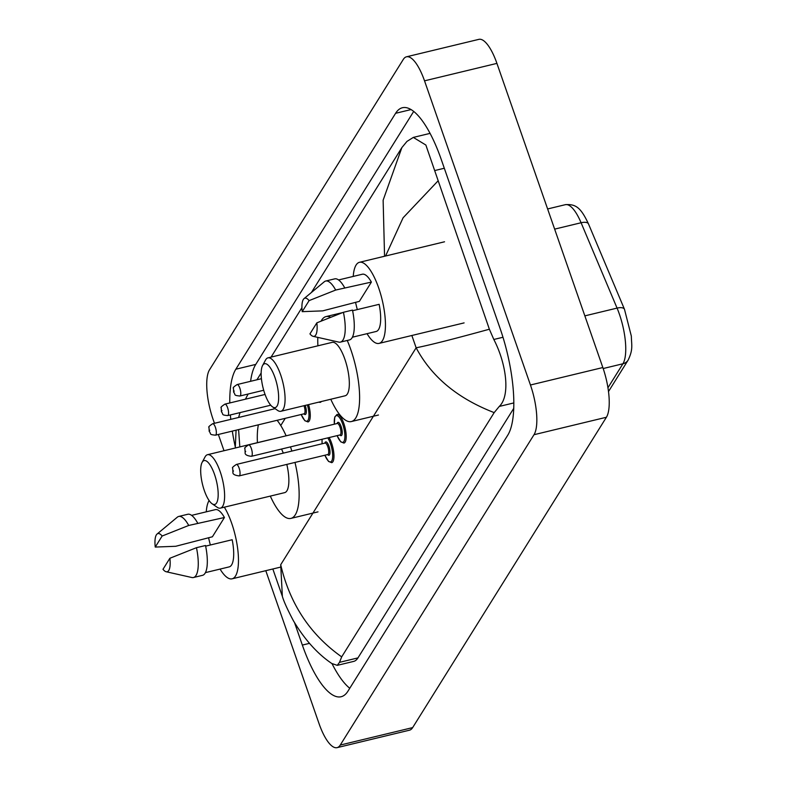 <?xml version="1.0" encoding="UTF-8"?>
<svg xmlns="http://www.w3.org/2000/svg" width="787" height="787" viewBox="0 0 787 787"><rect width="100%" height="100%" fill="white"/><g stroke="black" fill="none" stroke-linecap="round" stroke-linejoin="round"><path stroke-width="1.18" d="M214.458 423.288L213.12 419.461A39.261 12.454 76.4 0 1 209.558 369.742L403.308 59.399A39.261 12.454 76.4 0 1 406.495 56.802L478.889 39.35A39.261 12.454 76.4 0 1 496.922 63.383L602.842 367.539A39.261 12.454 76.4 0 1 606.403 417.258L412.654 727.601A39.261 12.454 76.4 0 1 409.466 730.198L337.072 747.65A39.261 12.454 76.4 0 1 319.04 723.617L265.79 570.683M406.495 56.802A39.261 12.454 76.4 0 1 424.527 80.835L530.448 385A39.261 12.454 76.4 0 1 534.009 434.709L340.259 745.053A39.261 12.454 76.4 0 1 337.072 747.65M224.01 450.725L218.353 434.473M294.594 622.812L302.346 645.074A84.416 26.788 -103.6 0 0 341.115 696.741A84.416 26.788 -103.6 0 0 347.962 691.153L507.723 435.25A84.416 26.788 -103.6 0 0 500.07 328.366L441.222 159.387A84.416 26.788 -103.6 0 0 402.462 107.721A84.416 26.788 -103.6 0 0 395.605 113.298L235.844 369.211A84.416 26.788 -103.6 0 0 229.784 402.964M230.365 414.936A84.416 26.788 -103.6 0 0 230.778 419.353M232.303 431.109A84.416 26.788 -103.6 0 0 235.234 446.731M332.035 663.667A84.416 26.788 -103.6 0 0 349.762 688.261M413.716 111.39L255.755 364.411A84.416 26.788 -103.6 0 0 250.591 381.311M430.096 133.377A53.004 16.822 -103.6 0 0 429.732 133.456L413.323 137.41L425.865 145.034L489.366 329.222L493.823 339.472C506.474 363.81 510.547 395.891 499.263 406.436L494.177 412.614C457.601 398.448 431.591 376.845 416.136 347.795C429.702 345.1 454.109 338.912 489.366 329.222M272.833 568.981L282.356 596.33L280.703 564.722C289.852 603.885 310.176 634.597 341.686 656.87L339.492 662.349L337.259 665.349L353.658 661.405A53.004 16.822 -103.6 0 0 357.957 657.893L513.704 408.423M256.916 379.787L261.156 372.999M271.082 357.101L301.933 307.687M311.426 292.479L401.882 147.582L406.968 141.404L413.332 137.41M341.686 656.87L494.177 412.614M337.259 665.349L331.799 663.5C317.505 653.859 304.736 639.654 293.482 620.894C287.452 609.482 283.733 601.288 282.346 596.31M384.558 256.247L383.131 200.203L401.882 147.582M238.589 429.594L239.828 446.908M437.798 181.148L403.082 217.802L385.561 256.011M224.344 507.182A41.721 13.241 76.4 0 1 231.663 523.237A41.721 13.241 76.4 0 1 232.067 578.819A41.721 13.241 76.4 0 1 220.075 569.09M157.085 534.029L177.321 517.177A31.411 9.965 76.4 0 1 178.728 516.449A31.411 9.965 76.4 0 1 188.723 525.46L224.433 517.502L212.401 536.783L175.717 546.286L155.246 547.063A19.636 6.227 76.4 0 1 157.085 534.029A19.636 6.227 76.4 0 1 162.142 536.026L155.246 547.063M191.605 515.367L215.382 509.632A29.444 9.346 76.4 0 1 224.433 517.502M162.142 536.026L188.723 525.46M178.728 516.449L187.778 514.265A31.411 9.965 76.4 0 1 197.773 523.276M205.643 546.139L232.175 539.734A29.444 9.346 76.4 0 1 229.194 566.886L205.417 572.621M210.355 544.998A41.721 13.241 76.4 0 1 208.594 537.698M206.273 511.835A41.721 13.241 76.4 0 1 209.096 500.522M169.884 558.258A19.636 6.227 76.4 0 1 166.175 571.746A19.636 6.227 76.4 0 1 162.988 569.296L169.884 558.258L196.465 547.693A31.411 9.965 76.4 0 1 193.454 577.52A31.411 9.965 76.4 0 1 191.871 577.52L166.175 571.746M196.465 547.693L205.515 545.509A31.411 9.965 76.4 0 1 202.505 575.336L193.454 577.52M214.507 474.374A22.577 7.162 76.4 0 1 218.078 497.168A22.577 7.162 76.4 0 1 212.087 503.749A22.577 7.162 76.4 0 1 204.354 490.635A22.577 7.162 76.4 0 1 202.121 462.392A22.577 7.162 76.4 0 1 214.507 474.374M202.121 462.392L205.053 456.922A27.486 8.716 76.4 0 1 207.512 454.699A27.486 8.716 76.4 0 1 220.134 471.521A27.486 8.716 76.4 0 1 220.399 508.136A27.486 8.716 76.4 0 1 217.192 507.281L212.087 503.749M220.399 508.136L284.648 492.642A27.486 8.716 -103.6 0 0 286.812 464.399M290.482 446.878A53.988 17.127 76.4 0 1 291.859 451.069M294.987 462.431A53.988 17.127 76.4 0 1 290.865 518.407A53.988 17.127 76.4 0 1 270.315 496.105M283.31 453.135A27.486 8.716 -103.6 0 0 281.52 449.043M272.391 439.126A27.486 8.716 -103.6 0 0 271.771 439.205L207.512 454.699M257.428 442.668A53.988 17.127 76.4 0 1 258.372 424.823M277.132 420.297A53.988 17.127 76.4 0 1 286.134 435.821M274.968 377.524A22.577 7.162 76.4 0 1 278.539 400.317A22.577 7.162 76.4 0 1 272.558 406.899A22.577 7.162 76.4 0 1 264.825 393.785A22.577 7.162 76.4 0 1 262.583 365.532A22.577 7.162 76.4 0 1 274.968 377.524M262.583 365.532L265.514 360.072A27.486 8.716 76.4 0 1 267.983 357.849A27.486 8.716 76.4 0 1 280.595 374.671A27.486 8.716 76.4 0 1 280.861 411.286A27.486 8.716 76.4 0 1 277.654 410.43L272.558 406.899M280.861 411.286L345.109 395.792A27.486 8.716 -103.6 0 0 344.854 359.177A27.486 8.716 -103.6 0 0 332.232 342.355L267.983 357.849M347.254 340.466A53.988 17.127 76.4 0 1 350.805 349.635A53.988 17.127 76.4 0 1 351.327 421.557A53.988 17.127 76.4 0 1 330.776 399.245M317.899 345.808A53.988 17.127 76.4 0 1 317.81 337.387M321.096 321.116A53.988 17.127 76.4 0 1 326.015 316.59A53.988 17.127 76.4 0 1 330.658 317.289M353.235 276.424A41.721 13.241 76.4 0 1 359.472 262.297A41.721 13.241 76.4 0 1 378.636 287.826A41.721 13.241 76.4 0 1 379.029 343.407A41.721 13.241 76.4 0 1 367.037 333.678M304.048 298.617L324.283 281.766A31.411 9.965 76.4 0 1 325.69 281.038A31.411 9.965 76.4 0 1 335.685 290.049L371.395 282.09L359.364 301.372L322.68 310.875L302.208 311.652A19.636 6.227 76.4 0 1 304.048 298.617A19.636 6.227 76.4 0 1 309.104 300.614L302.208 311.652M338.577 279.956L362.354 274.22A29.444 9.346 76.4 0 1 371.395 282.09M309.104 300.614L335.685 290.049M325.69 281.038L334.741 278.864A31.411 9.965 76.4 0 1 344.736 287.865M352.606 310.727L379.147 304.323A29.444 9.346 76.4 0 1 376.156 331.475L352.379 337.21M357.318 309.586A41.721 13.241 76.4 0 1 355.557 302.287M316.846 322.847A19.636 6.227 76.4 0 1 313.137 336.334A19.636 6.227 76.4 0 1 309.95 333.885L316.846 322.847L343.427 312.282A31.411 9.965 76.4 0 1 340.417 342.109A31.411 9.965 76.4 0 1 338.833 342.109L313.137 336.334M343.427 312.282L352.478 310.098A31.411 9.965 76.4 0 1 349.467 339.935L340.417 342.109M411.857 335.488L416.136 347.795L280.703 564.722M285.248 418.34L280.762 425.531M534.009 434.709L606.403 417.258M530.448 385L602.842 367.539M424.527 80.835L496.922 63.383M340.259 745.053L412.654 727.601M309.448 643.363L302.346 645.074M255.755 364.411L235.844 369.211M411.099 109.56L395.605 113.298M444.311 168.251L434.975 170.494M502.972 337.269L493.823 339.472M513.793 402.934L499.263 406.436M357.957 657.893L339.492 662.349M624.583 309.625A9.818 4.269 157.1 0 0 624.484 309.311A9.818 4.269 157.1 0 0 617.067 308.101L581.091 222.751A39.261 12.454 -103.6 0 0 565.351 204.679C576.074 203.823 581.042 208.024 588.509 223.961A9.818 4.269 157.1 0 0 581.091 222.751L554.638 229.125M588.607 224.275A9.818 4.269 157.1 0 0 588.509 223.961L624.484 309.311L631.331 336.108C631.567 345.611 633.24 349.398 628.144 360.082A9.818 8.883 -148 0 1 622.92 363.771A39.261 12.454 -103.6 0 0 617.067 308.101L584.839 315.872M607.938 387.765L622.92 363.771L603.176 368.532M329.104 437.572A14.727 4.673 76.4 0 1 331.573 443.051A14.727 4.673 76.4 0 1 331.711 462.667L328.523 461.418L324.854 455.23M324.913 455.22A13.743 4.358 -103.6 0 0 331.898 460.641A13.743 4.358 -103.6 0 0 330.451 443.622A13.743 4.358 -103.6 0 0 327.766 437.897M322.139 439.254A13.743 4.358 -103.6 0 0 322.149 443.77M324.883 443.111A6.867 2.184 76.4 0 1 328.907 446.091A6.867 2.184 76.4 0 1 329.93 453.509A6.867 2.184 76.4 0 1 327.648 454.561M327.894 454.493L327.835 454.512A5.893 1.869 -103.6 0 0 327.776 446.662A5.893 1.869 -103.6 0 0 325.07 443.061L325.139 443.051M239.15 475.899C234.624 475.368 232.549 474.118 232.913 472.141L232.686 468.088C231.87 467.832 233.109 466.612 236.385 464.448A5.893 1.869 76.4 0 1 239.091 468.049A5.893 1.869 76.4 0 1 239.15 475.899L327.835 454.512M233.464 470.901L233.021 471.61L233.464 470.901M334.318 424.203L334.77 417.002L337.033 414.454A14.727 4.673 76.4 0 1 343.801 423.465A14.727 4.673 76.4 0 1 343.939 443.081L340.751 441.841L337.072 435.654M337.131 435.634A13.743 4.358 -103.6 0 0 344.126 441.054A13.743 4.358 -103.6 0 0 342.67 424.036A13.743 4.358 -103.6 0 0 336.669 415.585A13.743 4.358 -103.6 0 0 334.377 424.183M337.111 423.524A6.867 2.184 76.4 0 1 341.125 426.515A6.867 2.184 76.4 0 1 342.158 433.922A6.867 2.184 76.4 0 1 339.876 434.975M340.122 434.906L340.063 434.926A5.893 1.869 -103.6 0 0 340.004 427.085A5.893 1.869 -103.6 0 0 337.298 423.475L337.367 423.465M251.378 456.312C246.852 455.791 244.777 454.532 245.141 452.555L244.914 448.501C244.098 448.246 245.328 447.036 248.613 444.862A5.893 1.869 76.4 0 1 251.319 448.462A5.893 1.869 76.4 0 1 251.378 456.312L340.063 434.926M245.692 451.325L245.249 452.033L245.692 451.325M308.593 404.597A14.727 4.673 76.4 0 1 308.012 421.94L304.835 420.711L301.146 414.503M301.205 414.493A13.743 4.358 -103.6 0 0 307.963 420.337A13.743 4.358 -103.6 0 0 307.383 404.892M275.106 408.669L212.687 423.721A5.893 1.869 76.4 0 1 215.392 427.321A5.893 1.869 76.4 0 1 215.451 435.172L304.126 413.785A5.893 1.869 -103.6 0 0 304.077 405.944A5.893 1.869 -103.6 0 0 303.989 405.708M209.322 430.892L209.765 430.184L209.322 430.892M305.218 405.413A6.867 2.184 76.4 0 1 306.232 412.801A6.867 2.184 76.4 0 1 303.939 413.834M321.332 401.527A14.727 4.673 76.4 0 1 320.24 402.354L318.578 402.196M227.62 407.745A5.893 1.869 76.4 0 1 227.669 415.585C220.616 414.926 223.813 414.356 221.432 411.827L221.206 407.774C220.39 407.518 221.629 406.308 224.915 404.134A5.893 1.869 76.4 0 1 227.62 407.745M221.55 411.306L221.983 410.598L221.55 411.306M239.838 388.158A5.893 1.869 76.4 0 1 239.897 396.009C232.844 395.34 236.031 394.779 233.66 392.251L233.434 388.198C232.618 387.942 233.847 386.722 237.133 384.558A5.893 1.869 76.4 0 1 239.838 388.158M233.769 391.729L234.211 391.021L233.769 391.729M235.283 448L236.07 430.194M238.609 417.464L240.035 412.604M245.426 399.186L248.131 394.021M628.144 360.082L608.489 391.572M565.351 204.679L547.614 208.958M232.067 578.819L280.27 567.191M290.865 518.407L318.007 511.865M351.327 421.557L378.468 415.015M326.015 316.59L342.67 312.577M379.029 343.407L464.094 322.896M359.472 262.297L444.537 241.786M322.031 439.274L322.09 443.779M236.385 464.448L325.07 443.061M248.613 444.862L337.298 423.475M215.451 435.172C208.388 434.503 211.585 433.942 209.214 431.414L208.978 427.361C208.161 427.105 209.401 425.895 212.687 423.721M227.669 415.585L270.728 405.207M224.915 404.134L265.062 394.454M239.897 396.009L263.704 390.263M237.133 384.558L261.422 378.695"/></g></svg>
